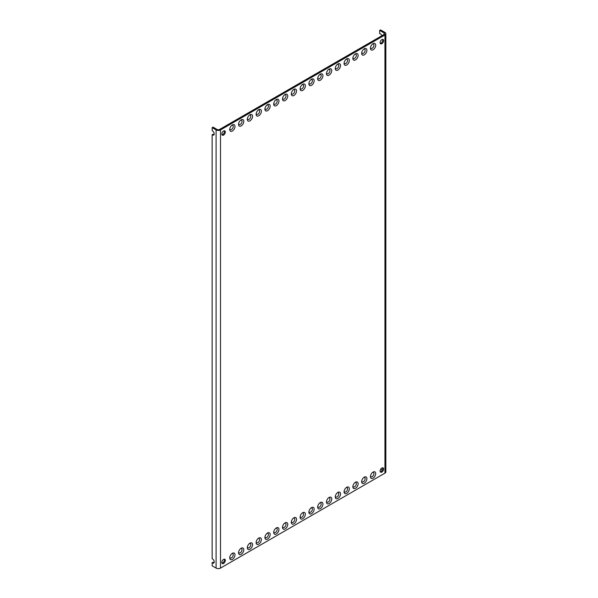 <?xml version="1.0" encoding="UTF-8"?>
<svg xmlns="http://www.w3.org/2000/svg" width="598" height="598" viewBox="0 0 598 598"><rect width="100%" height="100%" fill="white"/><g stroke="black" fill="none" stroke-linecap="round" stroke-linejoin="round"><path stroke-width="0.9" d="M384.065 34.467L384.065 32.95A1.869 1.076 0 0 1 384.611 33.705A1.869 1.076 0 0 1 384.065 34.467L219.616 129.415A1.869 1.076 180 0 1 216.977 129.415L213.023 127.127L212.141 127.636L212.141 130.715A2.489 1.435 60 0 1 214.017 132.853A2.489 1.435 60 0 1 213.703 135.051A2.489 1.435 60 0 1 212.141 134.714L212.141 558.741A2.489 1.435 60 0 1 214.017 560.879A2.489 1.435 60 0 1 213.703 563.077A2.489 1.435 60 0 1 212.141 562.733L212.141 565.813L216.102 568.1A3.11 1.794 0 0 0 220.498 568.1L384.948 473.153A3.11 1.794 180 0 0 385.86 471.882L385.86 33.705A3.11 1.794 180 0 1 384.948 34.976L384.948 473.153M382.309 470.11L380.709 469.183M212.141 127.636L216.102 129.923A3.11 1.794 0 0 0 220.498 129.923L384.948 34.976M370.446 476.628A3.715 2.145 120 0 0 373.077 478.146A3.715 2.145 120 0 0 375.708 473.594A3.715 2.145 -60 0 0 373.077 472.076A3.715 2.145 -60 0 0 370.446 476.628M361.655 481.704A3.715 2.145 120 0 0 364.279 483.221A3.715 2.145 120 0 0 366.91 478.669A3.715 2.145 -60 0 0 364.279 477.152A3.715 2.145 -60 0 0 361.655 481.704M352.857 486.779A3.715 2.145 120 0 0 355.489 488.297A3.715 2.145 120 0 0 358.12 483.745A3.715 2.145 -60 0 0 355.489 482.227A3.715 2.145 -60 0 0 352.857 486.779M344.067 491.862A3.715 2.145 120 0 0 346.691 493.38A3.715 2.145 120 0 0 349.322 488.82A3.715 2.145 -60 0 0 346.691 487.303A3.715 2.145 -60 0 0 344.067 491.862M335.269 496.938A3.715 2.145 120 0 0 337.9 498.455A3.715 2.145 120 0 0 340.531 493.903A3.715 2.145 -60 0 0 337.9 492.386A3.715 2.145 -60 0 0 335.269 496.938M326.478 502.014A3.715 2.145 120 0 0 329.102 503.531A3.715 2.145 120 0 0 331.733 498.979A3.715 2.145 -60 0 0 329.102 497.461A3.715 2.145 -60 0 0 326.478 502.014M317.68 507.089A3.715 2.145 120 0 0 320.311 508.606A3.715 2.145 120 0 0 322.942 504.054A3.715 2.145 -60 0 0 320.311 502.537A3.715 2.145 -60 0 0 317.68 507.089M308.889 512.172A3.715 2.145 120 0 0 311.513 513.689A3.715 2.145 120 0 0 314.144 509.13A3.715 2.145 -60 0 0 311.513 507.612A3.715 2.145 -60 0 0 308.889 512.172M300.091 517.248A3.715 2.145 120 0 0 302.723 518.765A3.715 2.145 120 0 0 305.354 514.213A3.715 2.145 -60 0 0 302.723 512.688A3.715 2.145 -60 0 0 300.091 517.248M291.301 522.323A3.715 2.145 120 0 0 293.924 523.841A3.715 2.145 120 0 0 296.556 519.288A3.715 2.145 -60 0 0 293.924 517.771A3.715 2.145 -60 0 0 291.301 522.323M282.503 527.399A3.715 2.145 120 0 0 285.134 528.916A3.715 2.145 120 0 0 287.765 524.364A3.715 2.145 -60 0 0 285.134 522.846A3.715 2.145 -60 0 0 282.503 527.399M273.712 532.474A3.715 2.145 120 0 0 276.336 533.999A3.715 2.145 120 0 0 278.967 529.439A3.715 2.145 -60 0 0 276.336 527.922A3.715 2.145 -60 0 0 273.712 532.474M264.914 537.557A3.715 2.145 120 0 0 267.545 539.075A3.715 2.145 120 0 0 270.176 534.522A3.715 2.145 -60 0 0 267.545 532.997A3.715 2.145 -60 0 0 264.914 537.557M256.123 542.633A3.715 2.145 120 0 0 258.747 544.15A3.715 2.145 120 0 0 261.378 539.598A3.715 2.145 -60 0 0 258.747 538.08A3.715 2.145 -60 0 0 256.123 542.633M247.325 547.708A3.715 2.145 120 0 0 249.957 549.226A3.715 2.145 120 0 0 252.588 544.673A3.715 2.145 -60 0 0 249.957 543.156A3.715 2.145 -60 0 0 247.325 547.708M238.535 552.784A3.715 2.145 120 0 0 241.166 554.309A3.715 2.145 120 0 0 243.79 549.749A3.715 2.145 -60 0 0 241.166 548.231A3.715 2.145 -60 0 0 238.535 552.784M370.446 48.251A3.715 2.145 -60 0 1 373.077 43.691A3.715 2.145 -60 0 1 375.708 45.216A3.715 2.145 -60 0 1 373.077 49.769A3.715 2.145 -60 0 1 370.446 48.251M361.655 53.327A3.715 2.145 -60 0 1 364.279 48.774A3.715 2.145 -60 0 1 366.91 50.292A3.715 2.145 -60 0 1 364.279 54.844A3.715 2.145 -60 0 1 361.655 53.327M352.857 58.402A3.715 2.145 -60 0 1 355.489 53.85A3.715 2.145 -60 0 1 358.12 55.367A3.715 2.145 -60 0 1 355.489 59.92A3.715 2.145 -60 0 1 352.857 58.402M344.067 63.478A3.715 2.145 -60 0 1 346.691 58.925A3.715 2.145 -60 0 1 349.322 60.443A3.715 2.145 -60 0 1 346.691 65.003A3.715 2.145 -60 0 1 344.067 63.478M335.269 68.561A3.715 2.145 -60 0 1 337.9 64.001A3.715 2.145 -60 0 1 340.531 65.526A3.715 2.145 -60 0 1 337.9 70.078A3.715 2.145 -60 0 1 335.269 68.561M326.478 73.636A3.715 2.145 -60 0 1 329.102 69.084A3.715 2.145 -60 0 1 331.733 70.601A3.715 2.145 -60 0 1 329.102 75.154A3.715 2.145 -60 0 1 326.478 73.636M317.68 78.712A3.715 2.145 -60 0 1 320.311 74.159A3.715 2.145 -60 0 1 322.942 75.677A3.715 2.145 -60 0 1 320.311 80.229A3.715 2.145 -60 0 1 317.68 78.712M308.889 83.787A3.715 2.145 -60 0 1 311.513 79.235A3.715 2.145 -60 0 1 314.144 80.752A3.715 2.145 -60 0 1 311.513 85.312A3.715 2.145 -60 0 1 308.889 83.787M300.091 88.87A3.715 2.145 -60 0 1 302.723 84.311A3.715 2.145 -60 0 1 305.354 85.828A3.715 2.145 -60 0 1 302.723 90.388A3.715 2.145 -60 0 1 300.091 88.87M291.301 93.946A3.715 2.145 -60 0 1 293.924 89.394A3.715 2.145 -60 0 1 296.556 90.911A3.715 2.145 -60 0 1 293.924 95.463A3.715 2.145 -60 0 1 291.301 93.946M282.503 99.021A3.715 2.145 -60 0 1 285.134 94.469A3.715 2.145 -60 0 1 287.765 95.986A3.715 2.145 -60 0 1 285.134 100.539A3.715 2.145 -60 0 1 282.503 99.021M273.712 104.097A3.715 2.145 -60 0 1 276.336 99.545A3.715 2.145 -60 0 1 278.967 101.062A3.715 2.145 -60 0 1 276.336 105.614A3.715 2.145 -60 0 1 273.712 104.097M264.914 109.18A3.715 2.145 -60 0 1 267.545 104.62A3.715 2.145 -60 0 1 270.176 106.138A3.715 2.145 -60 0 1 267.545 110.697A3.715 2.145 -60 0 1 264.914 109.18M256.123 114.255A3.715 2.145 -60 0 1 258.747 109.703A3.715 2.145 -60 0 1 261.378 111.221A3.715 2.145 -60 0 1 258.747 115.773A3.715 2.145 -60 0 1 256.123 114.255M247.325 119.331A3.715 2.145 -60 0 1 249.957 114.779A3.715 2.145 -60 0 1 252.588 116.296A3.715 2.145 -60 0 1 249.957 120.848A3.715 2.145 -60 0 1 247.325 119.331M238.535 124.406A3.715 2.145 -60 0 1 241.166 119.854A3.715 2.145 -60 0 1 243.79 121.372A3.715 2.145 -60 0 1 241.166 125.924A3.715 2.145 -60 0 1 238.535 124.406M229.737 129.489A3.715 2.145 -60 0 1 232.368 124.93A3.715 2.145 -60 0 1 234.999 126.447A3.715 2.145 -60 0 1 232.368 131.007A3.715 2.145 -60 0 1 229.737 129.489M221.813 134.064A2.489 1.435 120 0 0 222.329 135.2A2.489 1.435 120 0 0 224.25 134.535A2.489 1.435 120 0 0 225.334 132.031A2.489 1.435 120 0 0 224.818 130.895A2.489 1.435 120 0 0 222.905 131.56A2.489 1.435 120 0 0 221.813 134.064M383.632 40.642A2.489 1.435 -60 0 1 382.541 43.138A2.489 1.435 -60 0 1 380.627 43.811A2.489 1.435 -60 0 1 380.111 42.667A2.489 1.435 -60 0 1 381.195 40.163A2.489 1.435 -60 0 1 383.116 39.498A2.489 1.435 -60 0 1 383.632 40.642M229.737 557.867A3.715 2.145 120 0 0 232.368 559.384A3.715 2.145 120 0 0 234.999 554.824A3.715 2.145 -60 0 0 232.368 553.307A3.715 2.145 -60 0 0 229.737 557.867M221.813 562.441A2.489 1.435 -60 0 1 222.905 559.937A2.489 1.435 -60 0 1 224.818 559.272A2.489 1.435 -60 0 1 225.334 560.408A2.489 1.435 -60 0 1 224.25 562.912A2.489 1.435 -60 0 1 222.329 563.578A2.489 1.435 -60 0 1 221.813 562.441M383.632 469.019A2.489 1.435 120 0 0 383.116 467.875A2.489 1.435 120 0 0 381.195 468.54A2.489 1.435 120 0 0 380.111 471.045A2.489 1.435 120 0 0 380.627 472.188A2.489 1.435 120 0 0 382.541 471.523A2.489 1.435 120 0 0 383.632 469.019M370.491 476.038A2.474 1.428 120 0 0 372.397 476.494A2.474 1.428 120 0 0 373.944 473.594A2.474 1.428 -60 0 0 372.591 472.405M361.7 481.121A2.474 1.428 120 0 0 363.599 481.569A2.474 1.428 120 0 0 365.154 478.669A2.474 1.428 -60 0 0 363.793 477.481M352.902 486.196A2.474 1.428 120 0 0 354.808 486.652A2.474 1.428 120 0 0 356.356 483.745A2.474 1.428 -60 0 0 355.003 482.556M344.112 491.272A2.474 1.428 120 0 0 346.01 491.728A2.474 1.428 120 0 0 347.565 488.82A2.474 1.428 -60 0 0 346.205 487.639M335.314 496.347A2.474 1.428 120 0 0 337.22 496.803A2.474 1.428 120 0 0 338.767 493.903A2.474 1.428 -60 0 0 337.414 492.715M326.523 501.43A2.474 1.428 120 0 0 328.422 501.879A2.474 1.428 120 0 0 329.976 498.979A2.474 1.428 -60 0 0 328.623 497.79M317.725 506.506A2.474 1.428 120 0 0 319.631 506.962A2.474 1.428 120 0 0 321.178 504.054A2.474 1.428 -60 0 0 319.825 502.866M308.934 511.582A2.474 1.428 120 0 0 310.833 512.038A2.474 1.428 120 0 0 312.388 509.13A2.474 1.428 -60 0 0 311.035 507.949M300.136 516.657A2.474 1.428 120 0 0 302.042 517.113A2.474 1.428 120 0 0 303.59 514.213A2.474 1.428 -60 0 0 302.237 513.024M291.346 521.74A2.474 1.428 120 0 0 293.244 522.189A2.474 1.428 120 0 0 294.799 519.288A2.474 1.428 -60 0 0 293.446 518.1M282.548 526.816A2.474 1.428 120 0 0 284.454 527.264A2.474 1.428 120 0 0 286.001 524.364A2.474 1.428 -60 0 0 284.648 523.175M273.757 531.891A2.474 1.428 120 0 0 275.656 532.347A2.474 1.428 120 0 0 277.21 529.439A2.474 1.428 -60 0 0 275.857 528.258M264.959 536.967A2.474 1.428 120 0 0 266.865 537.423A2.474 1.428 120 0 0 268.412 534.522A2.474 1.428 -60 0 0 267.059 533.334M256.168 542.05A2.474 1.428 120 0 0 258.067 542.498A2.474 1.428 120 0 0 259.622 539.598A2.474 1.428 -60 0 0 258.269 538.409M247.37 547.125A2.474 1.428 120 0 0 249.276 547.574A2.474 1.428 120 0 0 250.824 544.673A2.474 1.428 -60 0 0 249.471 543.485M238.58 552.201A2.474 1.428 120 0 0 240.478 552.657A2.474 1.428 120 0 0 242.033 549.749A2.474 1.428 -60 0 0 240.68 548.568M372.591 44.028A2.474 1.428 -60 0 1 373.944 45.216A2.474 1.428 -60 0 1 372.397 48.117A2.474 1.428 -60 0 1 370.491 47.661M363.793 49.103A2.474 1.428 -60 0 1 365.154 50.292A2.474 1.428 -60 0 1 363.599 53.192A2.474 1.428 -60 0 1 361.7 52.744M355.003 54.179A2.474 1.428 -60 0 1 356.356 55.367A2.474 1.428 -60 0 1 354.808 58.268A2.474 1.428 -60 0 1 352.902 57.819M346.205 59.262A2.474 1.428 -60 0 1 347.565 60.443A2.474 1.428 -60 0 1 346.01 63.351A2.474 1.428 -60 0 1 344.112 62.895M337.414 64.337A2.474 1.428 -60 0 1 338.767 65.526A2.474 1.428 -60 0 1 337.22 68.426A2.474 1.428 -60 0 1 335.314 67.97M328.623 69.413A2.474 1.428 -60 0 1 329.976 70.601A2.474 1.428 -60 0 1 328.422 73.502A2.474 1.428 -60 0 1 326.523 73.053M319.825 74.488A2.474 1.428 -60 0 1 321.178 75.677A2.474 1.428 -60 0 1 319.631 78.577A2.474 1.428 -60 0 1 317.725 78.129M311.035 79.571A2.474 1.428 -60 0 1 312.388 80.752A2.474 1.428 -60 0 1 310.833 83.66A2.474 1.428 -60 0 1 308.934 83.204M302.237 84.647A2.474 1.428 -60 0 1 303.59 85.828A2.474 1.428 -60 0 1 302.042 88.736A2.474 1.428 -60 0 1 300.136 88.28M293.446 89.722A2.474 1.428 -60 0 1 294.799 90.911A2.474 1.428 -60 0 1 293.244 93.811A2.474 1.428 -60 0 1 291.346 93.363M284.648 94.798A2.474 1.428 -60 0 1 286.001 95.986A2.474 1.428 -60 0 1 284.454 98.887A2.474 1.428 -60 0 1 282.548 98.438M275.857 99.881A2.474 1.428 -60 0 1 277.21 101.062A2.474 1.428 -60 0 1 275.656 103.97A2.474 1.428 -60 0 1 273.757 103.514M267.059 104.956A2.474 1.428 -60 0 1 268.412 106.138A2.474 1.428 -60 0 1 266.865 109.045A2.474 1.428 -60 0 1 264.959 108.589M258.269 110.032A2.474 1.428 -60 0 1 259.622 111.221A2.474 1.428 -60 0 1 258.067 114.121A2.474 1.428 -60 0 1 256.168 113.665M249.471 115.108A2.474 1.428 -60 0 1 250.824 116.296A2.474 1.428 -60 0 1 249.276 119.196A2.474 1.428 -60 0 1 247.37 118.748M240.68 120.183A2.474 1.428 -60 0 1 242.033 121.372A2.474 1.428 -60 0 1 240.478 124.279A2.474 1.428 -60 0 1 238.58 123.823M231.882 125.266A2.474 1.428 -60 0 1 233.242 126.447A2.474 1.428 -60 0 1 231.688 129.355A2.474 1.428 -60 0 1 229.781 128.899M221.97 134.804A2.489 1.435 120 0 0 224.452 131.523A2.489 1.435 120 0 0 224.295 130.775M382.593 39.386A2.489 1.435 -60 0 1 382.75 40.133A2.489 1.435 -60 0 1 380.268 43.415M229.781 557.276A2.474 1.428 120 0 0 231.688 557.732A2.474 1.428 120 0 0 233.242 554.824A2.474 1.428 -60 0 0 231.882 553.643M224.295 559.152A2.489 1.435 -60 0 1 224.452 559.9A2.489 1.435 -60 0 1 221.97 563.181M380.268 471.792A2.489 1.435 120 0 0 382.75 468.511A2.489 1.435 120 0 0 382.593 467.763M384.065 32.95L379.67 30.408L379.67 33.652A2.489 1.435 60 0 1 381.92 35.708M379.67 30.408L380.552 29.9L384.948 32.441A3.11 1.794 180 0 1 385.86 33.705M212.141 562.733L213.023 562.225A2.489 1.435 -120 0 0 214.062 562.681M212.141 134.714L213.023 134.206A2.489 1.435 -120 0 0 214.062 134.662M220.498 568.1L220.498 129.923M216.102 568.1L216.102 129.923"/></g></svg>
